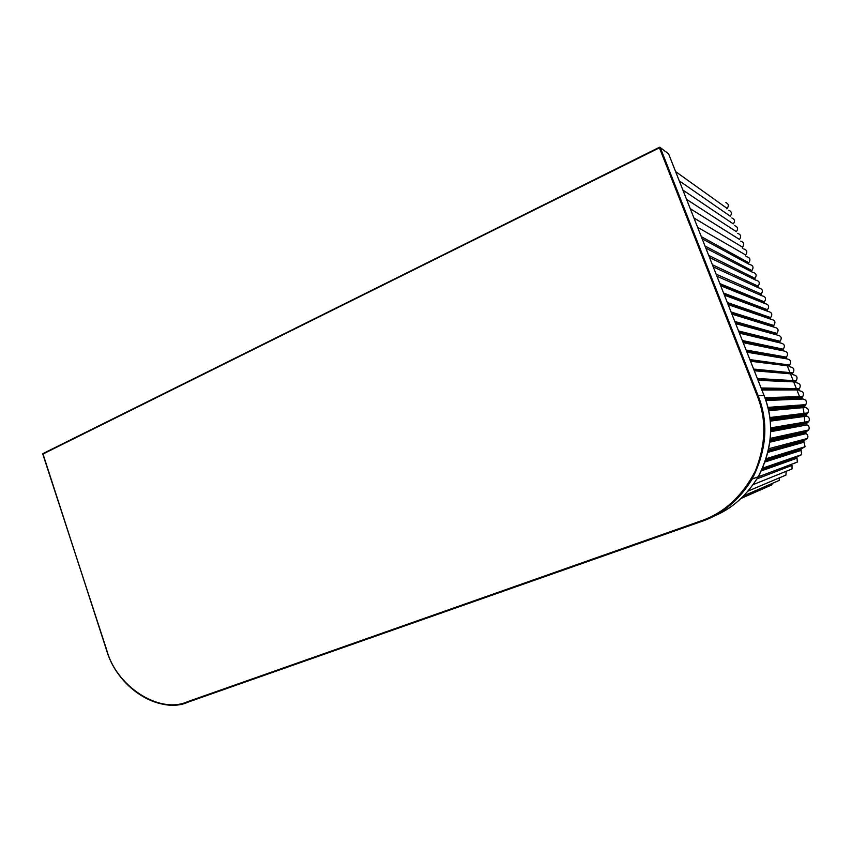 <?xml version="1.0" encoding="UTF-8"?>
<svg xmlns="http://www.w3.org/2000/svg" width="852" height="852" viewBox="0 0 852 852"><rect width="100%" height="100%" fill="white"/><g stroke="black" fill="none" stroke-linecap="round" stroke-linejoin="round"><path stroke-width="1.28" d="M770.165 439.707L806.461 431.538L805.726 432.752L770.016 440.985M798.846 449.718L799.389 448.471L798.846 449.718M801.956 441.336L802.392 439.792L801.956 441.336M803.915 432.688L804 432.102L803.915 432.688M804 432.092L804.16 430.963L804 432.092M804.714 423.199L804.458 416.436L804.714 423.199M804.235 414.317L803.074 407.65L804.235 414.317M726.894 208.846L727.139 208.452C729.035 205.854 728.62 203.884 725.904 202.563M679.257 180.837L730.217 216.174C732.134 213.511 731.687 211.541 728.865 210.252M682.921 190.102L733.306 223.906C735.244 221.179 734.743 219.188 731.815 217.952M686.584 199.379L736.384 231.659C738.354 228.847 737.811 226.856 734.765 225.673M690.258 208.665L739.483 239.412C741.464 236.526 740.878 234.524 737.715 233.405M742.337 248.177L742.571 247.176C744.584 244.204 743.945 242.192 740.665 241.159M745.436 255.93L745.681 254.961C747.705 251.894 747.012 249.881 743.604 248.922M748.535 263.726L748.78 262.746C750.825 259.583 750.069 257.57 746.533 256.708M751.645 271.522L751.89 270.553C753.945 267.283 753.136 265.27 749.483 264.503L702.144 238.752M754.765 279.339L755 278.359C757.055 275.1 756.256 273.087 752.593 272.31L705.839 248.124M757.875 287.167L758.12 286.187C760.186 282.928 759.377 280.915 755.713 280.127L709.546 257.496M760.996 294.994L761.241 294.025C763.307 290.766 762.508 288.753 758.823 287.955L713.262 266.889M720.472 285.143L764.127 302.843L764.372 301.864C766.438 298.626 765.639 296.602 761.954 295.793L716.979 276.304M724.189 294.547L767.258 310.703L767.503 309.723C769.58 306.486 768.77 304.462 765.085 303.642L720.696 285.729M727.906 303.972L770.4 318.573L770.645 317.594C772.721 314.356 771.912 312.333 768.216 311.502L724.434 295.175M770.4 318.573L770.719 319.159M731.634 313.419L773.541 326.454L773.786 325.475C775.863 322.248 775.054 320.214 771.348 319.372L728.172 304.643M773.541 326.454L731.772 313.76M735.372 322.876L776.683 334.346L776.928 333.377C779.016 330.139 778.206 328.105 774.489 327.264L731.911 314.122M776.683 334.346L735.51 323.217M739.121 332.355L779.836 342.248L780.081 341.279C782.168 338.052 781.359 336.018 777.642 335.155L735.67 323.611M779.836 342.248L739.248 332.695M742.869 341.844L782.988 350.172L783.233 349.192C785.331 345.976 784.511 343.931 780.794 343.068L739.419 333.121M782.988 350.172L743.008 342.185M746.629 351.354L786.151 358.096L786.396 357.126C788.494 353.91 787.674 351.865 783.947 350.981L743.189 342.653M786.151 358.096L746.757 351.695M750.388 360.886L789.314 366.04L789.559 365.061C791.668 361.855 790.848 359.8 787.11 358.916L746.959 352.195M789.314 366.04L750.527 361.227M754.158 370.428L792.477 373.985L792.829 372.92C794.809 369.725 793.957 367.702 790.273 366.861L789.421 366.317M792.477 373.985L754.297 370.769M757.939 379.981L795.651 381.952L796.13 380.769C797.941 377.585 797.046 375.594 793.446 374.816L792.594 374.273M795.651 381.952L758.067 380.322M761.72 389.566L798.835 389.928L799.421 388.629C801.082 385.466 800.156 383.517 796.62 382.782L795.768 382.239M798.835 389.928L761.901 390.024M765.469 399.279L802.041 398.012L802.744 396.595C804.277 393.464 803.308 391.547 799.847 390.866L798.984 390.312M802.041 398.012L765.65 399.801M768.323 409.258L804.618 406.308L805.758 404.647C807.142 401.675 806.226 399.801 803.01 399.013L802.201 398.448M804.618 406.308L768.451 409.833M770.07 419.589L806.12 414.881L807.834 412.932C809.091 410.249 808.303 408.417 805.449 407.437L804.725 406.787M806.12 414.881L770.133 420.174M770.655 430.036L806.514 423.582L808.804 421.42C809.954 419.014 809.283 417.235 806.801 416.106L806.173 415.371M806.514 423.582L770.655 430.622M806.461 431.538L808.654 429.983C809.709 427.821 809.166 426.128 807.036 424.882L806.503 424.072M804.735 440.154L807.398 438.46C808.356 436.543 807.941 434.925 806.152 433.615L805.726 432.752M804.533 440.196L803.851 441.251L768.291 451.059M801.924 448.471L805.055 446.725L803.851 441.251M765.778 459.984L801.168 448.887L801.104 450.399L765.075 461.986M798.09 456.363L801.668 454.648L801.104 450.399M793.297 463.722L797.302 462.093L796.961 457.226L761.986 469.505M788.047 470.549L792.03 468.941L792.019 465.384L757.002 478.856M782.136 476.694L785.938 475.086L786.14 471.901M775.49 482.03L779.133 480.443L779.548 477.791M768.216 486.481L771.72 484.937L772.253 483.435M760.442 489.996L763.924 488.366M787.557 366.509L790.464 373.804M790.773 374.571L793.67 381.856M793.989 382.654L796.876 389.907M797.259 390.844L799.751 397.128M713.007 516.514C731.261 509.294 746.331 496.045 758.237 476.769C772.508 448.493 774.457 421.41 764.063 395.52L758.099 395.616L660.268 147.63L668.596 153.861L660.225 147.545M805.8 432.262L770.091 440.409M803.99 440.782L768.408 450.506M801.104 449.004L765.724 460.112M675.604 171.593L727.139 208.452M693.933 217.974L742.571 247.176M697.618 227.303L745.681 254.961M701.303 236.643L748.78 262.746M705.009 246.004L751.89 270.553M708.704 255.376L755 278.359M712.421 264.77L758.12 286.187M716.138 274.174L761.241 294.025M719.855 283.599L764.372 301.864M723.593 293.045L767.503 309.723M727.32 302.503L770.645 317.594M731.069 311.97L773.786 325.475M734.818 321.47L776.928 333.377M738.577 330.97L780.081 341.279M742.337 340.502L783.233 349.192M746.107 350.044L786.396 357.126M749.888 359.597L789.559 365.061M753.669 369.182L792.733 373.016M757.46 378.767L795.906 380.982M761.251 388.384L799.08 388.959M765.064 398.14L802.296 397.053M768.078 408.225L804.97 405.403M803.01 399.013L765.884 400.504M769.952 418.641L806.578 414.029M805.449 407.437L768.632 410.685M770.655 429.195L807.089 422.784M806.801 416.106L770.229 421.154M807.036 424.882L770.645 431.719M806.152 433.615L769.878 442.188M804.16 442.167L767.982 452.337M800.912 449.451L765.554 460.634M797.035 458.174L761.326 470.9M750.878 481.21L749.59 481.7M659.278 147.332L42.792 454.105L659.416 147.822L757.258 395.903C766.63 419.312 765.969 444.371 755.277 471.103C742.028 496.492 723.87 513.117 700.813 520.966L187.802 701.601C159.292 714.796 115.755 685.849 106.606 649.629L42.792 454.105L106.553 649.65M659.331 147.3L660.268 147.63L659.331 147.3M700.813 520.966L701.196 521.584C722.358 514.225 739.334 500.049 752.146 479.069C766.779 450.037 768.76 422.219 758.099 395.616L757.258 395.903M187.802 701.601L188.271 702.048L701.345 521.52M668.628 153.946L764.063 395.52C774.425 422.507 772.476 449.59 758.237 476.769L752.146 479.069C738.663 500.593 721.697 514.768 701.228 521.584L188.345 702.027C159.622 715.307 115.776 686.148 106.564 649.682L106.606 649.629M42.877 453.605L106.415 649.714C116.948 687.202 157.876 714.583 188.271 702.048L188.345 702.027M764.063 395.52L668.607 153.882M805.928 431.921L770.133 440.026M804.086 440.559L768.472 450.25M792.829 372.92L753.615 369.054M796.13 380.769L757.353 378.501M799.421 388.629L761.092 387.979M802.744 396.595L764.872 397.618M805.758 404.647L767.876 407.394M807.834 412.932L769.814 417.523M808.804 421.42L770.634 427.917M808.654 429.983L770.293 438.375M807.398 438.46L768.792 448.706M805.055 446.725L766.193 458.706M801.668 454.648L762.593 468.174M797.302 462.093L758.163 476.875M792.03 468.941L753.211 484.596M785.938 475.086L748.184 491.018M741.847 493.691L740.143 494.416M779.133 480.443L743.817 495.779M737.385 498.569L735.361 499.453M771.72 484.937L741.144 498.399M734.637 501.253L732.369 502.254M806.663 423.114L770.655 429.514M804.778 405.584L768.131 408.417M806.28 414.296L769.984 418.907M802.19 397.16L765.107 398.267M798.995 389.034L761.294 388.48M795.853 381.036L757.481 378.842M792.701 373.038L753.679 369.204M659.821 147.236L42.962 453.573"/></g></svg>
